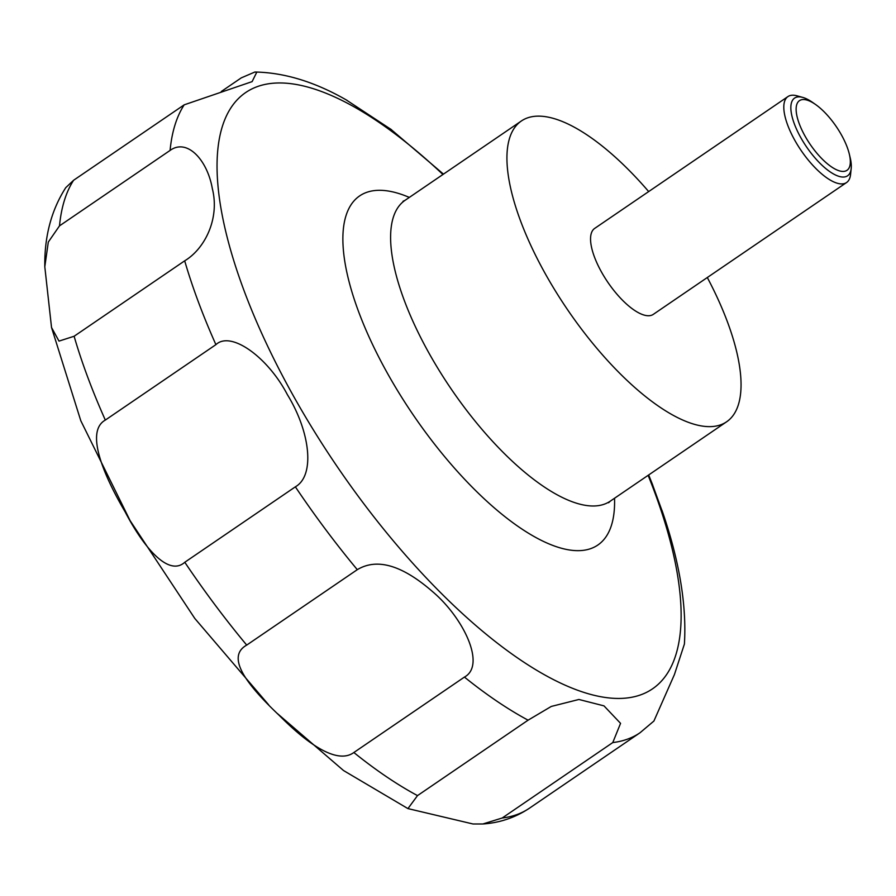 <?xml version="1.0" encoding="UTF-8"?>
<svg xmlns="http://www.w3.org/2000/svg" width="896" height="896" viewBox="0 0 896 896"><rect width="100%" height="100%" fill="white"/><g stroke="black" fill="none" stroke-linecap="round" stroke-linejoin="round"><path stroke-width="1.34" d="M707.314 277.536A182.078 68.208 -124.3 0 1 726.6 421.803A182.078 68.208 -124.3 0 1 710.752 426.619A182.078 68.208 -124.3 0 1 556.058 292.018A182.078 68.208 -124.3 0 1 521.394 120.971A182.078 68.208 -124.3 0 1 537.242 116.155A182.078 68.208 -124.3 0 1 648.682 191.576M849.33 154.134L850.192 157.752A47.029 17.618 -124.3 0 1 851.2 168.47L850.573 174.44A52.024 19.488 -124.3 0 1 846.563 182.538A52.024 19.488 -124.3 0 1 842.038 183.915A52.024 19.488 -124.3 0 1 797.843 145.454A52.024 19.488 -124.3 0 1 787.931 96.578A52.024 19.488 -124.3 0 1 792.467 95.211A52.024 19.488 -124.3 0 1 796.936 95.805L802.715 97.406A47.029 17.618 -124.3 0 1 812.336 102.245L815.382 104.373A42.168 15.792 55.7 0 0 803.141 99.534A42.168 15.792 55.7 0 0 805.034 136.069A42.168 15.792 55.7 0 0 843.315 171.427A42.168 15.792 55.7 0 0 849.33 154.134A42.168 15.792 55.7 0 0 815.382 104.373M846.563 182.538L653.307 314.362A52.024 19.488 -124.3 0 1 648.782 315.739A52.024 19.488 -124.3 0 1 604.587 277.278A52.024 19.488 -124.3 0 1 594.675 228.413L787.931 96.578M851.2 168.47A47.029 17.618 -124.3 0 1 843.483 177.038A47.029 17.618 -124.3 0 1 800.778 137.603A47.029 17.618 -124.3 0 1 798.672 96.858A47.029 17.618 -124.3 0 1 802.715 97.406M221.29 91.504L241.282 77.862L254.89 72.016L256.704 72.33L252.112 81.626L184.195 104.832L73.606 180.264L65.755 187.656C51.341 210.179 44.352 236.544 44.8 266.773L48.306 242.054L59.506 225.859L170.083 150.427C187.186 138.006 207.357 160.014 212.341 188.664C219.89 218.568 204.848 248.73 184.688 260.826L74.11 336.258L59.002 341.107L51.531 327.499L44.8 266.773M215.902 344.646C230.966 330.378 268.038 357.459 287.347 394.598C310.386 432.085 315.19 475.619 295.366 486.83L184.789 562.262C169.008 576.554 144.536 549.069 125.171 511.93C103.107 474.421 85.165 431.301 105.325 420.078L215.902 344.646A390.174 146.16 -124.3 0 1 184.688 260.826M357.291 569.666C377.003 557.782 402.114 565.118 432.634 591.685C463.557 617.893 486.259 665.258 464.43 677.085L353.853 752.517C336.907 764.926 306.835 743.243 279.16 715.322C248.382 686.168 224.874 657.25 246.714 645.098L357.291 569.666A390.174 146.16 -124.3 0 1 295.366 486.83M528.091 720.171L551.275 706.44L578.917 699.474L603.982 705.869L620.558 723.352L612.774 742.571L502.197 818.003L482.854 823.984L473.021 823.984L407.938 808.595L417.514 795.603L528.091 720.171A390.174 146.16 -124.3 0 1 464.43 677.085M391.474 129.696L346.114 99.848M663.219 514.002L651.896 482.955M502.197 818.003A390.174 146.16 -124.3 0 0 529.446 808.192L640.024 732.76L653.901 721.045L674.408 674.598L684.398 644.067C686.773 605.024 679.302 560.459 661.987 510.35M614.533 498.254A211.322 79.162 -124.3 0 1 579.421 550.637A211.322 79.162 -124.3 0 1 387.52 373.419A211.322 79.162 -124.3 0 1 378.045 190.322A211.322 79.162 -124.3 0 1 409.326 197.422M648.133 475.339A360.931 135.206 -124.3 0 1 621.051 698.41A360.931 135.206 -124.3 0 1 293.294 395.718A360.931 135.206 -124.3 0 1 277.11 83.003A360.931 135.206 -124.3 0 1 442.915 174.496M608.619 502.723L610.277 501.155A182.078 68.208 -124.3 0 1 594.418 505.971A182.078 68.208 -124.3 0 1 439.734 371.37A182.078 68.208 -124.3 0 1 405.059 200.323L521.394 120.971M170.083 150.427A390.174 146.16 -124.3 0 1 184.195 104.832M417.514 795.603A390.174 146.16 -124.3 0 1 353.853 752.517M246.714 645.098A390.174 146.16 -124.3 0 1 184.789 562.262M105.325 420.078A390.174 146.16 -124.3 0 1 74.11 336.258M59.506 225.859A390.174 146.16 -124.3 0 1 73.606 180.264M640.024 732.76A390.174 146.16 -124.3 0 1 612.774 742.571M407.938 808.606L343.571 770.56L277.166 713.362M268.643 704.794L194.79 618.442L130.122 520.666L80.797 420.728L51.531 327.499M529.446 808.192C515.346 817.566 499.811 822.83 482.854 823.984M652.714 485.05L648.682 474.958M443.475 174.126L390.477 128.957M347.155 100.43C315.381 82.04 284.626 72.565 254.89 72.016M610.277 501.155L726.6 421.803M405.059 200.323L403.01 201.286"/></g></svg>
